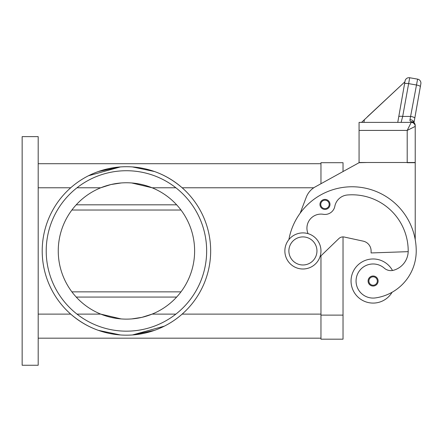 <?xml version="1.0" encoding="UTF-8"?>
<svg xmlns="http://www.w3.org/2000/svg" width="443" height="443" viewBox="0 0 443 443"><rect width="100%" height="100%" fill="white"/><g stroke="black" fill="none" stroke-linecap="round" stroke-linejoin="round"><path stroke-width="0.66" d="M308.051 233.638A14.038 14.038 0 0 1 323.307 214.301A10.028 10.028 0 0 0 334.825 206.311A14.038 14.038 0 0 1 347.462 194.981A56.156 56.156 0 0 1 408.202 250.943A20.057 20.057 0 0 1 393.594 270.247A10.028 10.028 0 0 1 384.291 268.159A17.044 17.044 0 0 0 356.233 283.448A17.044 17.044 0 0 0 375.531 297.901A47.44 47.44 0 0 0 416.226 250.943A64.174 64.174 0 0 0 288.891 239.585A64.174 64.174 0 0 1 300.166 213.177L306.24 197.262A20.057 20.057 0 0 1 315.289 186.857L359.068 162.703L343.026 171.552L343.026 162.703L320.965 162.703L320.965 183.723L320.965 163.705L38.192 163.705M38.192 338.181L320.965 338.181L320.965 255.827L320.965 339.183L343.026 339.183L343.026 236.905A6.014 6.014 0 0 1 344.305 237.044A6.014 6.014 0 0 0 338.851 238.589L320.007 256.757M126.438 166.712A84.231 84.231 0 0 1 210.663 250.943A84.231 84.231 0 0 1 126.438 335.174A84.231 84.231 0 0 1 42.207 250.943A84.231 84.231 0 0 1 126.438 166.712M154.546 330.345L132.463 334.958L164.353 326.148M154.546 171.541L132.463 166.928C151.113 168.362 167.675 175.312 182.151 187.771L313.794 187.771M98.324 330.345L120.407 334.958C101.757 333.524 85.194 326.574 70.719 314.115L38.192 314.115M98.324 171.541L120.407 166.928L88.517 175.738M46.216 250.943A80.222 80.222 0 0 1 126.438 170.727A80.222 80.222 0 0 1 206.654 250.943A80.222 80.222 0 0 1 126.438 331.165A80.222 80.222 0 0 1 46.216 250.943M131.715 182.965L152.099 187.771L175.877 187.771A80.222 80.222 0 0 0 76.993 187.771L100.771 187.771A68.189 68.189 0 0 1 194.621 250.943A68.189 68.189 0 0 1 100.771 314.115A68.189 68.189 0 0 1 100.771 187.771L110.933 184.543L121.155 182.965M302.918 268.995A18.047 18.047 0 0 0 320.965 250.943A18.047 18.047 0 0 0 302.918 232.896A18.047 18.047 0 0 0 284.866 250.943A18.047 18.047 0 0 0 302.918 268.995M302.918 264.98A14.038 14.038 0 0 0 316.955 250.943A14.038 14.038 0 0 0 302.918 236.905A14.038 14.038 0 0 0 288.88 250.943A14.038 14.038 0 0 0 302.918 264.98M392.094 292.264A22.061 22.061 0 0 1 351.05 281.028A22.061 22.061 0 0 1 392.492 270.49M373.111 286.04A5.011 5.011 0 0 1 368.094 281.028A5.011 5.011 0 0 1 373.111 276.011A5.011 5.011 0 0 1 378.123 281.028A5.011 5.011 0 0 1 373.111 286.04M324.979 209.428A5.011 5.011 0 0 1 319.962 204.417A5.011 5.011 0 0 1 324.979 199.405A5.011 5.011 0 0 1 329.991 204.417A5.011 5.011 0 0 1 324.979 209.428M367.474 116.708L404.908 81.8L405.052 80.997L398.739 116.786A4.009 1.024 10 0 1 399.957 116.287A4.009 1.024 10 0 1 402.687 116.448L409.697 77.746L417.594 79.136A4.009 4.009 0 0 1 420.185 80.787A4.009 4.009 0 0 0 417.594 79.136L410.002 119.588L409.969 120.734L411.215 121.814L411.215 122.39L407.2 130.414L415.224 126.405L415.224 125.535A4.009 3.721 180 0 0 411.215 121.814A4.009 3.035 -62.3 0 1 413.075 121.986A4.009 3.035 -62.3 0 1 413.092 121.991M359.068 130.414L359.068 162.503L415.224 162.503L415.224 126.405A4.009 4.009 0 0 0 414.05 123.569A4.009 4.009 0 0 1 415.224 126.405A4.009 4.009 0 0 0 411.215 122.39L359.068 122.39L359.068 130.414L407.2 130.414L407.2 162.703L415.224 162.703L415.224 239.641M409.697 77.746A4.009 4.009 0 0 0 405.052 80.997A4.009 4.009 0 0 1 409.697 77.746M405.018 81.185L397.753 122.39L401.114 122.39L402.687 116.448L410.833 116.448A4.009 1.024 10 0 1 413.69 117.24A4.009 1.024 10 0 1 414.786 118.181L420.85 83.782A4.009 4.009 0 0 0 420.185 80.787A4.009 4.009 0 0 1 420.85 83.782L420.329 86.728A4.009 1.024 10 0 0 419.239 85.781A4.009 1.024 10 0 0 416.381 84.99L408.479 83.6A4.009 1.024 -170 0 0 405.749 83.439A4.009 1.024 -170 0 0 404.531 83.943M410.002 119.588A4.009 2.586 10 0 1 413.978 122.633M413.995 122.65L414.786 118.181M411.215 122.39A4.009 4.009 0 0 1 414.05 123.569A4.009 4.009 0 0 0 411.215 122.39A4.009 4.009 0 0 1 414.05 123.569M404.908 81.8L361.532 122.39M364.428 119.549L363.925 122.39M398.739 116.786L397.753 122.39M359.068 162.703L367.092 162.503M408.191 251.652L371.101 252.947L371.101 250.943A10.028 10.028 0 0 0 363.205 241.147L344.305 237.044M76.993 314.115L100.771 314.115L121.155 318.927M131.715 318.927L141.937 317.343L152.099 314.115L175.877 314.115M180.982 291.859L71.888 291.859M71.888 210.026L180.982 210.026M38.192 365.253L38.192 136.632L22.15 136.632L22.15 365.253L38.192 365.253M343.026 315.117L320.965 315.117M373.111 285.237A4.214 4.214 0 0 0 377.32 281.028A4.214 4.214 0 0 0 373.111 276.814A4.214 4.214 0 0 0 368.897 281.028A4.214 4.214 0 0 0 373.111 285.237M324.979 208.625A4.214 4.214 0 0 0 329.188 204.417A4.214 4.214 0 0 0 324.979 200.203A4.214 4.214 0 0 0 320.765 204.417A4.214 4.214 0 0 0 324.979 208.625M182.151 314.115L320.965 314.115M38.192 187.771L70.719 187.771M176.652 204.816L76.218 204.816M176.652 297.07L76.218 297.07M415.224 125.535A4.009 4.009 0 0 0 413.075 121.986"/></g></svg>
